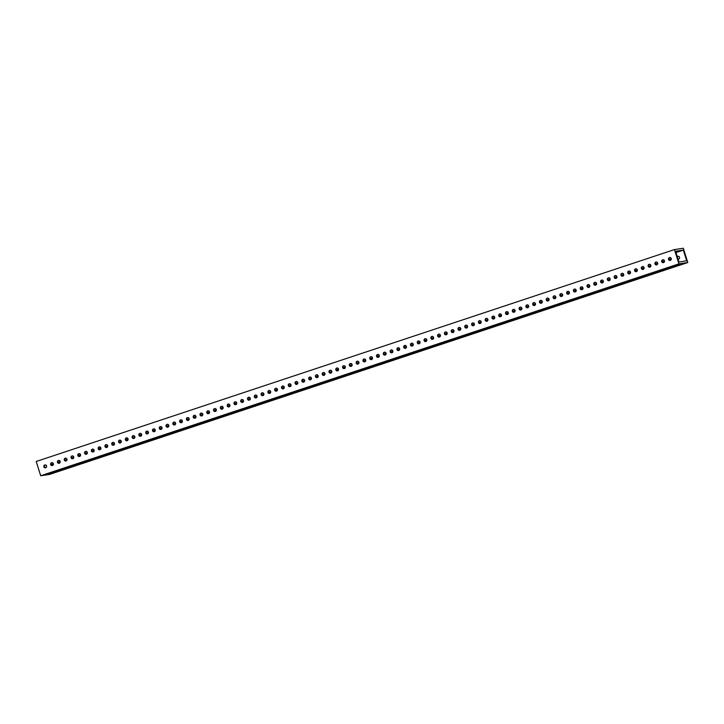 <?xml version="1.0" encoding="UTF-8"?>
<svg xmlns="http://www.w3.org/2000/svg" width="724" height="724" viewBox="0 0 724 724"><rect width="100%" height="100%" fill="white"/><g stroke="black" fill="none" stroke-linecap="round" stroke-linejoin="round"><path stroke-width="1.09" d="M83.287 462.41L102.156 456.192L92.011 459.052L83.287 462.41M110.446 453.396L129.315 447.179L119.17 450.038L110.446 453.396M137.605 444.382L156.475 438.156L146.329 441.016L137.605 444.382M164.764 435.359L183.634 429.142L173.488 432.002L164.764 435.359M191.923 426.346L210.793 420.128L200.648 422.988L191.923 426.346M219.082 417.332L237.952 411.105L227.807 413.965L219.082 417.332M246.241 408.309L265.111 402.091L254.966 404.951L246.241 408.309M273.401 399.295L292.261 393.078L282.125 395.938L273.401 399.295M300.56 390.281L319.42 384.055L309.284 386.915L300.56 390.281M327.719 381.258L346.579 375.041L336.443 377.901L327.719 381.258M354.878 372.245L373.738 366.027L363.602 368.878L354.878 372.245M382.037 363.231L400.897 357.004L390.761 359.864L382.037 363.231M409.196 354.208L428.056 347.991L417.92 350.85L409.196 354.208M436.355 345.194L455.215 338.977L445.079 341.828L436.355 345.194M463.514 336.18L482.374 329.954L472.238 332.814L463.514 336.18M490.673 327.158L509.533 320.94L499.397 323.8L490.673 327.158M517.832 318.144L536.692 311.926L526.556 314.777L517.832 318.144M544.991 309.13L563.851 302.904L553.715 305.763L544.991 309.13M572.15 300.107L591.01 293.89L580.874 296.75L572.15 300.107M599.309 291.093L618.169 284.876L608.033 287.727L599.309 291.093M626.468 282.079L645.328 275.853L635.192 278.713L626.468 282.079M653.627 273.057L672.487 266.839L662.351 269.699L653.627 273.057M241.146 409.603L238.413 410.481L241.146 409.603M245.581 408.933L242.848 409.82L245.581 408.933M243.364 409.268L240.63 410.146L243.364 409.268M213.987 418.617L211.254 419.504L213.987 418.617M297.682 391.232L294.949 392.118L297.682 391.232M268.305 400.58L265.572 401.467L268.305 400.58M272.74 399.919L270.007 400.797L272.74 399.919M270.523 400.254L267.789 401.132L270.523 400.254M322.623 382.553L319.89 383.43L322.623 382.553M352 373.204L349.267 374.082L352 373.204M354.217 372.869L351.484 373.747L354.217 372.869M349.783 373.53L347.049 374.417L349.783 373.53M327.058 381.883L324.325 382.77L327.058 381.883M324.841 382.218L322.108 383.096L324.841 382.218M295.464 391.566L292.731 392.453L295.464 391.566M299.899 390.897L297.166 391.784L299.899 390.897M189.045 427.305L186.312 428.183L189.045 427.305M159.669 436.653L156.945 437.531L159.669 436.653M164.104 435.984L161.371 436.871L164.104 435.984M161.886 436.319L159.153 437.196L161.886 436.319M191.263 426.97L188.53 427.848L191.263 426.97M186.828 427.631L184.095 428.518L186.828 427.631M216.205 418.282L213.471 419.169L216.205 418.282M218.422 417.947L215.689 418.834L218.422 417.947M82.626 463.034L79.893 463.921L82.626 463.034M78.192 463.704L75.468 464.582L78.192 463.704M107.568 454.355L104.844 455.233L107.568 454.355M109.786 454.02L107.052 454.898L109.786 454.02M132.51 445.667L129.786 446.554L132.51 445.667M136.945 444.998L134.212 445.884L136.945 444.998M134.727 445.332L131.994 446.219L134.727 445.332M105.351 454.681L102.627 455.568L105.351 454.681M623.59 283.03L620.857 283.917L623.59 283.03M594.214 292.378L591.481 293.265L594.214 292.378M598.648 291.718L595.915 292.596L598.648 291.718M596.431 292.053L593.698 292.93L596.431 292.053M625.808 282.695L623.074 283.582L625.808 282.695M621.373 283.365L618.64 284.251L621.373 283.365M650.749 274.016L648.016 274.894L650.749 274.016M652.967 273.681L650.233 274.568L652.967 273.681M517.171 318.768L514.438 319.646L517.171 318.768M512.737 319.429L510.004 320.316L512.737 319.429M542.113 310.08L539.38 310.967L542.113 310.08M544.33 309.745L541.597 310.632L544.33 309.745M567.055 301.401L564.322 302.279L567.055 301.401M571.489 300.732L568.756 301.618L571.489 300.732M569.272 301.066L566.539 301.944L569.272 301.066M539.896 310.415L537.163 311.302L539.896 310.415M435.694 345.819L432.961 346.696L435.694 345.819M433.477 346.153L430.744 347.031L433.477 346.153M404.101 355.502L401.368 356.38L404.101 355.502M408.535 354.832L405.802 355.719L408.535 354.832M379.159 364.181L376.426 365.068L379.159 364.181M381.376 363.846L378.643 364.733L381.376 363.846M376.942 364.516L374.208 365.403L376.942 364.516M406.318 355.167L403.585 356.045L406.318 355.167M458.419 337.465L455.686 338.352L458.419 337.465M462.853 336.796L460.12 337.683L462.853 336.796M460.636 337.131L457.903 338.017L460.636 337.131M431.26 346.479L428.527 347.366L431.26 346.479M514.954 319.103L512.221 319.981L514.954 319.103M485.578 328.452L482.845 329.329L485.578 328.452M490.012 327.782L487.279 328.669L490.012 327.782M487.795 328.117L485.062 328.995L487.795 328.117M675.691 265.328L672.958 266.215L675.691 265.328M680.126 264.667L677.393 265.545L680.126 264.667M677.908 265.002L675.175 265.88L677.908 265.002M648.532 274.351L645.799 275.229L648.532 274.351M80.409 463.369L77.685 464.247L80.409 463.369M56.128 471.433L74.997 465.206L64.852 468.066L56.128 471.433M51.033 472.718L48.309 473.605L51.033 472.718M55.467 472.048L52.734 472.935L55.467 472.048M53.25 472.383L50.526 473.27L53.25 472.383M51.585 462.708A1.466 1.403 81.5 0 1 53.395 463.776A1.466 1.403 81.5 0 1 52.246 465.559A1.466 1.403 81.5 0 1 51.585 462.708M60.146 461.405A1.466 1.403 -98.5 0 0 58.979 463.17M53.359 463.659A1.466 1.403 -98.5 0 0 52.182 465.423M44.797 464.962A1.466 1.403 81.5 0 1 46.598 466.03A1.466 1.403 81.5 0 1 45.458 467.813A1.466 1.403 81.5 0 1 44.797 464.962M66.934 459.152A1.466 1.403 -98.5 0 0 65.766 460.917M73.73 456.898A1.466 1.403 -98.5 0 0 72.554 458.663M80.518 454.636A1.466 1.403 -98.5 0 0 79.341 456.41M87.305 452.382A1.466 1.403 -98.5 0 0 86.138 454.147M94.093 450.129A1.466 1.403 -98.5 0 0 92.925 451.894M100.889 447.875A1.466 1.403 -98.5 0 0 99.713 449.64M107.677 445.622A1.466 1.403 -98.5 0 0 106.5 447.387M114.464 443.369A1.466 1.403 -98.5 0 0 113.297 445.133M121.252 441.115A1.466 1.403 -98.5 0 0 120.084 442.88M128.048 438.862A1.466 1.403 -98.5 0 0 126.872 440.626M134.836 436.608A1.466 1.403 -98.5 0 0 133.659 438.373M141.623 434.355A1.466 1.403 -98.5 0 0 140.456 436.12M148.411 432.101A1.466 1.403 -98.5 0 0 147.243 433.866M155.208 429.848A1.466 1.403 -98.5 0 0 154.031 431.613M161.995 427.585A1.466 1.403 -98.5 0 0 160.819 429.359M168.782 425.332A1.466 1.403 -98.5 0 0 167.615 427.097M175.57 423.078A1.466 1.403 -98.5 0 0 174.403 424.843M182.367 420.825A1.466 1.403 -98.5 0 0 181.19 422.59M189.154 418.572A1.466 1.403 -98.5 0 0 187.978 420.336M195.942 416.318A1.466 1.403 -98.5 0 0 194.774 418.083M202.729 414.065A1.466 1.403 -98.5 0 0 201.562 415.829M209.526 411.811A1.466 1.403 -98.5 0 0 208.349 413.576M216.313 409.558A1.466 1.403 -98.5 0 0 215.137 411.322M223.101 407.304A1.466 1.403 -98.5 0 0 221.933 409.069M229.888 405.051A1.466 1.403 -98.5 0 0 228.721 406.816M236.676 402.797A1.466 1.403 -98.5 0 0 235.508 404.562M243.472 400.535A1.466 1.403 -98.5 0 0 242.296 402.309M250.26 398.281A1.466 1.403 -98.5 0 0 249.092 400.046M257.047 396.028A1.466 1.403 -98.5 0 0 255.88 397.793M263.835 393.775A1.466 1.403 -98.5 0 0 263.817 393.784A1.466 1.403 -98.5 0 0 262.667 395.539M270.631 391.521A1.466 1.403 -98.5 0 0 269.455 393.286M277.419 389.268A1.466 1.403 -98.5 0 0 276.251 391.032M284.206 387.014A1.466 1.403 -98.5 0 0 283.039 388.779M290.994 384.761A1.466 1.403 -98.5 0 0 289.826 386.526M297.79 382.507A1.466 1.403 -98.5 0 0 296.614 384.272M304.578 380.254A1.466 1.403 -98.5 0 0 303.41 382.019M311.365 378A1.466 1.403 -98.5 0 0 310.198 379.765M318.153 375.747A1.466 1.403 -98.5 0 0 316.985 377.512M324.949 373.484A1.466 1.403 -98.5 0 0 323.773 375.249M331.737 371.231A1.466 1.403 -98.5 0 0 330.569 372.996M338.524 368.978A1.466 1.403 -98.5 0 0 337.357 370.742M345.312 366.724A1.466 1.403 -98.5 0 0 345.294 366.733A1.466 1.403 -98.5 0 0 344.144 368.489M352.108 364.471A1.466 1.403 -98.5 0 0 350.932 366.235M358.896 362.217A1.466 1.403 -98.5 0 0 357.728 363.982M365.683 359.964A1.466 1.403 -98.5 0 0 364.516 361.728M372.471 357.71A1.466 1.403 -98.5 0 0 371.303 359.475M379.267 355.457A1.466 1.403 -98.5 0 0 378.091 357.222M386.055 353.203A1.466 1.403 -98.5 0 0 384.878 354.968M392.842 350.95A1.466 1.403 -98.5 0 0 391.675 352.715M399.63 348.697A1.466 1.403 -98.5 0 0 398.462 350.461M406.426 346.434A1.466 1.403 -98.5 0 0 405.25 348.199M413.214 344.181A1.466 1.403 -98.5 0 0 412.037 345.945M420.001 341.927A1.466 1.403 -98.5 0 0 418.834 343.692M426.789 339.674A1.466 1.403 -98.5 0 0 426.771 339.683A1.466 1.403 -98.5 0 0 425.622 341.438M433.586 337.42A1.466 1.403 -98.5 0 0 432.409 339.185M440.373 335.167A1.466 1.403 -98.5 0 0 439.197 336.932M447.161 332.913A1.466 1.403 -98.5 0 0 445.993 334.678M453.948 330.66A1.466 1.403 -98.5 0 0 452.781 332.425M460.745 328.406A1.466 1.403 -98.5 0 0 459.568 330.171M467.532 326.153A1.466 1.403 -98.5 0 0 466.356 327.918M474.32 323.899A1.466 1.403 -98.5 0 0 473.152 325.664M481.107 321.646A1.466 1.403 -98.5 0 0 479.94 323.411M487.904 319.384A1.466 1.403 -98.5 0 0 486.727 321.148M494.691 317.13A1.466 1.403 -98.5 0 0 493.515 318.895M501.479 314.877A1.466 1.403 -98.5 0 0 500.311 316.641M508.266 312.623A1.466 1.403 -98.5 0 0 508.248 312.632A1.466 1.403 -98.5 0 0 507.099 314.388M515.063 310.37A1.466 1.403 -98.5 0 0 513.886 312.135M521.85 308.116A1.466 1.403 -98.5 0 0 520.674 309.881M528.638 305.863A1.466 1.403 -98.5 0 0 527.47 307.628M535.425 303.609A1.466 1.403 -98.5 0 0 534.258 305.374M542.222 301.356A1.466 1.403 -98.5 0 0 541.045 303.121M549.009 299.103A1.466 1.403 -98.5 0 0 547.833 300.867M555.797 296.849A1.466 1.403 -98.5 0 0 554.629 298.614M562.584 294.596A1.466 1.403 -98.5 0 0 561.417 296.36M569.381 292.333A1.466 1.403 -98.5 0 0 568.204 294.098M576.168 290.08A1.466 1.403 -98.5 0 0 574.992 291.844M582.956 287.826A1.466 1.403 -98.5 0 0 581.788 289.591M589.743 285.573A1.466 1.403 -98.5 0 0 589.725 285.582A1.466 1.403 -98.5 0 0 588.576 287.338M596.54 283.319A1.466 1.403 -98.5 0 0 595.363 285.084M603.327 281.066A1.466 1.403 -98.5 0 0 602.151 282.831M610.115 278.812A1.466 1.403 -98.5 0 0 608.947 280.577M616.902 276.559A1.466 1.403 -98.5 0 0 615.735 278.324M623.699 274.306A1.466 1.403 -98.5 0 0 622.522 276.07M630.486 272.052A1.466 1.403 -98.5 0 0 629.31 273.817M637.274 269.799A1.466 1.403 -98.5 0 0 636.106 271.563M644.061 267.536A1.466 1.403 -98.5 0 0 642.894 269.31M650.849 265.283A1.466 1.403 -98.5 0 0 649.681 267.047M657.645 263.029A1.466 1.403 -98.5 0 0 656.469 264.794M664.433 260.776A1.466 1.403 -98.5 0 0 663.265 262.541M671.22 258.522A1.466 1.403 -98.5 0 0 671.202 258.531A1.466 1.403 -98.5 0 0 670.053 260.287M678.035 259.174A1.466 1.403 -98.5 0 0 679.574 257.4A1.466 1.403 -98.5 0 0 677.239 256.649M58.382 460.455A1.466 1.403 81.5 0 1 60.183 461.523A1.466 1.403 81.5 0 1 59.033 463.306A1.466 1.403 81.5 0 1 58.382 460.455M65.169 458.202A1.466 1.403 81.5 0 1 66.97 459.269A1.466 1.403 81.5 0 1 65.83 461.043A1.466 1.403 81.5 0 1 65.169 458.202M71.957 455.948A1.466 1.403 81.5 0 1 73.758 457.016A1.466 1.403 81.5 0 1 72.617 458.79A1.466 1.403 81.5 0 1 71.957 455.948M78.744 453.686A1.466 1.403 81.5 0 1 80.554 454.762A1.466 1.403 81.5 0 1 79.405 456.536A1.466 1.403 81.5 0 1 78.744 453.686M85.541 451.432A1.466 1.403 81.5 0 1 87.342 452.509A1.466 1.403 81.5 0 1 86.192 454.283A1.466 1.403 81.5 0 1 85.541 451.432M92.328 449.179A1.466 1.403 81.5 0 1 94.129 450.256A1.466 1.403 81.5 0 1 92.989 452.029A1.466 1.403 81.5 0 1 92.328 449.179M99.116 446.925A1.466 1.403 81.5 0 1 100.917 448.002A1.466 1.403 81.5 0 1 99.776 449.776A1.466 1.403 81.5 0 1 99.116 446.925M105.903 444.672A1.466 1.403 81.5 0 1 107.713 445.749A1.466 1.403 81.5 0 1 106.564 447.523A1.466 1.403 81.5 0 1 105.903 444.672M112.7 442.418A1.466 1.403 81.5 0 1 114.501 443.495A1.466 1.403 81.5 0 1 113.351 445.269A1.466 1.403 81.5 0 1 112.7 442.418M119.487 440.165A1.466 1.403 81.5 0 1 121.288 441.233A1.466 1.403 81.5 0 1 120.148 443.016A1.466 1.403 81.5 0 1 119.487 440.165M126.275 437.911A1.466 1.403 81.5 0 1 128.076 438.979A1.466 1.403 81.5 0 1 126.935 440.762A1.466 1.403 81.5 0 1 126.275 437.911M133.062 435.658A1.466 1.403 81.5 0 1 134.872 436.726A1.466 1.403 81.5 0 1 133.723 438.509A1.466 1.403 81.5 0 1 133.062 435.658M139.85 433.404A1.466 1.403 81.5 0 1 141.66 434.472A1.466 1.403 81.5 0 1 140.51 436.255A1.466 1.403 81.5 0 1 139.85 433.404M146.646 431.151A1.466 1.403 81.5 0 1 148.447 432.219A1.466 1.403 81.5 0 1 147.307 433.993A1.466 1.403 81.5 0 1 146.646 431.151M153.434 428.898A1.466 1.403 81.5 0 1 155.235 429.966A1.466 1.403 81.5 0 1 154.094 431.739A1.466 1.403 81.5 0 1 153.434 428.898M160.221 426.635A1.466 1.403 81.5 0 1 162.022 427.712A1.466 1.403 81.5 0 1 160.882 429.486A1.466 1.403 81.5 0 1 160.221 426.635M167.009 424.382A1.466 1.403 81.5 0 1 168.819 425.459A1.466 1.403 81.5 0 1 167.669 427.232A1.466 1.403 81.5 0 1 167.009 424.382M173.805 422.128A1.466 1.403 81.5 0 1 175.606 423.205A1.466 1.403 81.5 0 1 174.457 424.979A1.466 1.403 81.5 0 1 173.805 422.128M180.593 419.875A1.466 1.403 81.5 0 1 182.394 420.952A1.466 1.403 81.5 0 1 181.253 422.726A1.466 1.403 81.5 0 1 180.593 419.875M187.38 417.621A1.466 1.403 81.5 0 1 189.181 418.698A1.466 1.403 81.5 0 1 188.041 420.472A1.466 1.403 81.5 0 1 187.38 417.621M194.168 415.368A1.466 1.403 81.5 0 1 195.978 416.445A1.466 1.403 81.5 0 1 194.828 418.219A1.466 1.403 81.5 0 1 194.168 415.368M200.964 413.114A1.466 1.403 81.5 0 1 202.765 414.182A1.466 1.403 81.5 0 1 201.616 415.965A1.466 1.403 81.5 0 1 200.964 413.114M207.752 410.861A1.466 1.403 81.5 0 1 209.553 411.929A1.466 1.403 81.5 0 1 208.412 413.712A1.466 1.403 81.5 0 1 207.752 410.861M214.539 408.608A1.466 1.403 81.5 0 1 216.34 409.675A1.466 1.403 81.5 0 1 215.2 411.458A1.466 1.403 81.5 0 1 214.539 408.608M221.327 406.354A1.466 1.403 81.5 0 1 223.137 407.422A1.466 1.403 81.5 0 1 221.987 409.205A1.466 1.403 81.5 0 1 221.327 406.354M228.123 404.101A1.466 1.403 81.5 0 1 229.924 405.168A1.466 1.403 81.5 0 1 228.775 406.942A1.466 1.403 81.5 0 1 228.123 404.101M234.911 401.847A1.466 1.403 81.5 0 1 236.712 402.915A1.466 1.403 81.5 0 1 235.572 404.689A1.466 1.403 81.5 0 1 234.911 401.847M241.698 399.585A1.466 1.403 81.5 0 1 243.499 400.662A1.466 1.403 81.5 0 1 242.359 402.435A1.466 1.403 81.5 0 1 241.698 399.585M248.486 397.331A1.466 1.403 81.5 0 1 250.296 398.408A1.466 1.403 81.5 0 1 249.147 400.182A1.466 1.403 81.5 0 1 248.486 397.331M255.282 395.078A1.466 1.403 81.5 0 1 257.083 396.155A1.466 1.403 81.5 0 1 255.934 397.928A1.466 1.403 81.5 0 1 255.282 395.078M262.07 392.824A1.466 1.403 81.5 0 1 263.871 393.901A1.466 1.403 81.5 0 1 262.731 395.675A1.466 1.403 81.5 0 1 262.07 392.824M268.857 390.571A1.466 1.403 81.5 0 1 270.658 391.648A1.466 1.403 81.5 0 1 269.518 393.422A1.466 1.403 81.5 0 1 268.857 390.571M275.645 388.317A1.466 1.403 81.5 0 1 277.455 389.394A1.466 1.403 81.5 0 1 276.306 391.168A1.466 1.403 81.5 0 1 275.645 388.317M282.441 386.064A1.466 1.403 81.5 0 1 284.242 387.132A1.466 1.403 81.5 0 1 283.093 388.915A1.466 1.403 81.5 0 1 282.441 386.064M289.229 383.811A1.466 1.403 81.5 0 1 291.03 384.878A1.466 1.403 81.5 0 1 289.89 386.661A1.466 1.403 81.5 0 1 289.229 383.811M296.016 381.557A1.466 1.403 81.5 0 1 297.817 382.625A1.466 1.403 81.5 0 1 296.677 384.408A1.466 1.403 81.5 0 1 296.016 381.557M302.804 379.304A1.466 1.403 81.5 0 1 304.614 380.372A1.466 1.403 81.5 0 1 303.465 382.154A1.466 1.403 81.5 0 1 302.804 379.304M309.601 377.05A1.466 1.403 81.5 0 1 311.401 378.118A1.466 1.403 81.5 0 1 310.252 379.892A1.466 1.403 81.5 0 1 309.601 377.05M316.388 374.797A1.466 1.403 81.5 0 1 318.189 375.865A1.466 1.403 81.5 0 1 317.049 377.638A1.466 1.403 81.5 0 1 316.388 374.797M323.176 372.534A1.466 1.403 81.5 0 1 324.976 373.611A1.466 1.403 81.5 0 1 323.836 375.385A1.466 1.403 81.5 0 1 323.176 372.534M329.963 370.281A1.466 1.403 81.5 0 1 331.773 371.358A1.466 1.403 81.5 0 1 330.624 373.132A1.466 1.403 81.5 0 1 329.963 370.281M336.76 368.027A1.466 1.403 81.5 0 1 338.561 369.104A1.466 1.403 81.5 0 1 337.411 370.878A1.466 1.403 81.5 0 1 336.76 368.027M343.547 365.774A1.466 1.403 81.5 0 1 345.348 366.851A1.466 1.403 81.5 0 1 344.208 368.625A1.466 1.403 81.5 0 1 343.547 365.774M350.335 363.52A1.466 1.403 81.5 0 1 352.136 364.597A1.466 1.403 81.5 0 1 350.995 366.371A1.466 1.403 81.5 0 1 350.335 363.52M357.122 361.267A1.466 1.403 81.5 0 1 358.932 362.335A1.466 1.403 81.5 0 1 357.783 364.118A1.466 1.403 81.5 0 1 357.122 361.267M363.919 359.014A1.466 1.403 81.5 0 1 365.72 360.081A1.466 1.403 81.5 0 1 364.57 361.864A1.466 1.403 81.5 0 1 363.919 359.014M370.706 356.76A1.466 1.403 81.5 0 1 372.507 357.828A1.466 1.403 81.5 0 1 371.367 359.611A1.466 1.403 81.5 0 1 370.706 356.76M377.494 354.507A1.466 1.403 81.5 0 1 379.295 355.575A1.466 1.403 81.5 0 1 378.154 357.357A1.466 1.403 81.5 0 1 377.494 354.507M384.281 352.253A1.466 1.403 81.5 0 1 386.091 353.321A1.466 1.403 81.5 0 1 384.942 355.104A1.466 1.403 81.5 0 1 384.281 352.253M391.078 350A1.466 1.403 81.5 0 1 392.879 351.068A1.466 1.403 81.5 0 1 391.729 352.841A1.466 1.403 81.5 0 1 391.078 350M397.865 347.746A1.466 1.403 81.5 0 1 399.666 348.814A1.466 1.403 81.5 0 1 398.526 350.588A1.466 1.403 81.5 0 1 397.865 347.746M404.653 345.484A1.466 1.403 81.5 0 1 406.454 346.561A1.466 1.403 81.5 0 1 405.313 348.334A1.466 1.403 81.5 0 1 404.653 345.484M411.44 343.23A1.466 1.403 81.5 0 1 413.25 344.307A1.466 1.403 81.5 0 1 412.101 346.081A1.466 1.403 81.5 0 1 411.44 343.23M418.237 340.977A1.466 1.403 81.5 0 1 420.038 342.054A1.466 1.403 81.5 0 1 418.888 343.828A1.466 1.403 81.5 0 1 418.237 340.977M425.024 338.723A1.466 1.403 81.5 0 1 426.825 339.8A1.466 1.403 81.5 0 1 425.685 341.574A1.466 1.403 81.5 0 1 425.024 338.723M431.812 336.47A1.466 1.403 81.5 0 1 433.613 337.547A1.466 1.403 81.5 0 1 432.472 339.321A1.466 1.403 81.5 0 1 431.812 336.47M438.599 334.216A1.466 1.403 81.5 0 1 440.409 335.284A1.466 1.403 81.5 0 1 439.26 337.067A1.466 1.403 81.5 0 1 438.599 334.216M445.396 331.963A1.466 1.403 81.5 0 1 447.197 333.031A1.466 1.403 81.5 0 1 446.047 334.814A1.466 1.403 81.5 0 1 445.396 331.963M452.183 329.71A1.466 1.403 81.5 0 1 453.984 330.778A1.466 1.403 81.5 0 1 452.844 332.56A1.466 1.403 81.5 0 1 452.183 329.71M458.971 327.456A1.466 1.403 81.5 0 1 460.772 328.524A1.466 1.403 81.5 0 1 459.631 330.307A1.466 1.403 81.5 0 1 458.971 327.456M465.758 325.203A1.466 1.403 81.5 0 1 467.568 326.271A1.466 1.403 81.5 0 1 466.419 328.053A1.466 1.403 81.5 0 1 465.758 325.203M472.555 322.949A1.466 1.403 81.5 0 1 474.356 324.017A1.466 1.403 81.5 0 1 473.206 325.791A1.466 1.403 81.5 0 1 472.555 322.949M479.342 320.696A1.466 1.403 81.5 0 1 481.143 321.764A1.466 1.403 81.5 0 1 480.003 323.538A1.466 1.403 81.5 0 1 479.342 320.696M486.13 318.433A1.466 1.403 81.5 0 1 487.931 319.51A1.466 1.403 81.5 0 1 486.79 321.284A1.466 1.403 81.5 0 1 486.13 318.433M492.917 316.18A1.466 1.403 81.5 0 1 494.727 317.257A1.466 1.403 81.5 0 1 493.578 319.031A1.466 1.403 81.5 0 1 492.917 316.18M499.714 313.926A1.466 1.403 81.5 0 1 501.515 315.003A1.466 1.403 81.5 0 1 500.365 316.777A1.466 1.403 81.5 0 1 499.714 313.926M506.501 311.673A1.466 1.403 81.5 0 1 508.302 312.75A1.466 1.403 81.5 0 1 507.162 314.524A1.466 1.403 81.5 0 1 506.501 311.673M513.289 309.419A1.466 1.403 81.5 0 1 515.09 310.496A1.466 1.403 81.5 0 1 513.949 312.27A1.466 1.403 81.5 0 1 513.289 309.419M520.076 307.166A1.466 1.403 81.5 0 1 521.886 308.234A1.466 1.403 81.5 0 1 520.737 310.017A1.466 1.403 81.5 0 1 520.076 307.166M526.873 304.913A1.466 1.403 81.5 0 1 528.674 305.981A1.466 1.403 81.5 0 1 527.524 307.763A1.466 1.403 81.5 0 1 526.873 304.913M533.66 302.659A1.466 1.403 81.5 0 1 535.461 303.727A1.466 1.403 81.5 0 1 534.321 305.51A1.466 1.403 81.5 0 1 533.66 302.659M540.448 300.406A1.466 1.403 81.5 0 1 542.249 301.474A1.466 1.403 81.5 0 1 541.109 303.256A1.466 1.403 81.5 0 1 540.448 300.406M547.235 298.152A1.466 1.403 81.5 0 1 549.045 299.22A1.466 1.403 81.5 0 1 547.896 301.003A1.466 1.403 81.5 0 1 547.235 298.152M554.023 295.899A1.466 1.403 81.5 0 1 555.833 296.967A1.466 1.403 81.5 0 1 554.684 298.741A1.466 1.403 81.5 0 1 554.023 295.899M560.819 293.636A1.466 1.403 81.5 0 1 562.62 294.713A1.466 1.403 81.5 0 1 561.48 296.487A1.466 1.403 81.5 0 1 560.819 293.636M567.607 291.383A1.466 1.403 81.5 0 1 569.408 292.46A1.466 1.403 81.5 0 1 568.268 294.234A1.466 1.403 81.5 0 1 567.607 291.383M574.394 289.129A1.466 1.403 81.5 0 1 576.195 290.206A1.466 1.403 81.5 0 1 575.055 291.98A1.466 1.403 81.5 0 1 574.394 289.129M581.182 286.876A1.466 1.403 81.5 0 1 582.992 287.953A1.466 1.403 81.5 0 1 581.843 289.727A1.466 1.403 81.5 0 1 581.182 286.876M587.979 284.623A1.466 1.403 81.5 0 1 589.779 285.699A1.466 1.403 81.5 0 1 588.63 287.473A1.466 1.403 81.5 0 1 587.979 284.623M594.766 282.369A1.466 1.403 81.5 0 1 596.567 283.446A1.466 1.403 81.5 0 1 595.427 285.22A1.466 1.403 81.5 0 1 594.766 282.369M601.554 280.116A1.466 1.403 81.5 0 1 603.354 281.183A1.466 1.403 81.5 0 1 602.214 282.966A1.466 1.403 81.5 0 1 601.554 280.116M608.341 277.862A1.466 1.403 81.5 0 1 610.151 278.93A1.466 1.403 81.5 0 1 609.002 280.713A1.466 1.403 81.5 0 1 608.341 277.862M615.138 275.609A1.466 1.403 81.5 0 1 616.939 276.677A1.466 1.403 81.5 0 1 615.789 278.459A1.466 1.403 81.5 0 1 615.138 275.609M621.925 273.355A1.466 1.403 81.5 0 1 623.726 274.423A1.466 1.403 81.5 0 1 622.586 276.206A1.466 1.403 81.5 0 1 621.925 273.355M628.713 271.102A1.466 1.403 81.5 0 1 630.514 272.17A1.466 1.403 81.5 0 1 629.373 273.953A1.466 1.403 81.5 0 1 628.713 271.102M635.5 268.848A1.466 1.403 81.5 0 1 637.31 269.916A1.466 1.403 81.5 0 1 636.161 271.69A1.466 1.403 81.5 0 1 635.5 268.848M642.297 266.586A1.466 1.403 81.5 0 1 644.098 267.663A1.466 1.403 81.5 0 1 642.948 269.437A1.466 1.403 81.5 0 1 642.297 266.586M649.084 264.332A1.466 1.403 81.5 0 1 650.885 265.409A1.466 1.403 81.5 0 1 649.745 267.183A1.466 1.403 81.5 0 1 649.084 264.332M655.872 262.079A1.466 1.403 81.5 0 1 657.673 263.156A1.466 1.403 81.5 0 1 656.532 264.93A1.466 1.403 81.5 0 1 655.872 262.079M662.659 259.826A1.466 1.403 81.5 0 1 664.469 260.902A1.466 1.403 81.5 0 1 663.32 262.676A1.466 1.403 81.5 0 1 662.659 259.826M669.456 257.572A1.466 1.403 81.5 0 1 671.257 258.649A1.466 1.403 81.5 0 1 670.107 260.423A1.466 1.403 81.5 0 1 669.456 257.572M670.388 260.35A1.466 1.403 81.5 0 1 669.953 257.509M663.591 262.604A1.466 1.403 81.5 0 1 663.166 259.762M656.804 264.857A1.466 1.403 81.5 0 1 656.378 262.016M650.016 267.111A1.466 1.403 81.5 0 1 649.591 264.269M643.229 269.373A1.466 1.403 81.5 0 1 642.794 266.522M636.432 271.627A1.466 1.403 81.5 0 1 636.007 268.776M629.645 273.88A1.466 1.403 81.5 0 1 629.219 271.029M622.857 276.134A1.466 1.403 81.5 0 1 622.432 273.283M616.07 278.387A1.466 1.403 81.5 0 1 615.635 275.545M609.273 280.641A1.466 1.403 81.5 0 1 608.848 277.799M602.486 282.894A1.466 1.403 81.5 0 1 602.06 280.052M595.698 285.147A1.466 1.403 81.5 0 1 595.273 282.306M588.911 287.401A1.466 1.403 81.5 0 1 588.476 284.559M582.114 289.654A1.466 1.403 81.5 0 1 581.689 286.813M575.327 291.908A1.466 1.403 81.5 0 1 574.901 289.066M568.539 294.161A1.466 1.403 81.5 0 1 568.114 291.32M561.752 296.424A1.466 1.403 81.5 0 1 561.317 293.573M554.955 298.677A1.466 1.403 81.5 0 1 554.53 295.826M548.168 300.931A1.466 1.403 81.5 0 1 547.742 298.08M541.38 303.184A1.466 1.403 81.5 0 1 540.955 300.342M534.593 305.438A1.466 1.403 81.5 0 1 534.167 302.596M527.796 307.691A1.466 1.403 81.5 0 1 527.371 304.849M521.009 309.944A1.466 1.403 81.5 0 1 520.583 307.103M514.221 312.198A1.466 1.403 81.5 0 1 513.796 309.356M507.434 314.451A1.466 1.403 81.5 0 1 507.008 311.61M500.637 316.705A1.466 1.403 81.5 0 1 500.212 313.863M493.849 318.958A1.466 1.403 81.5 0 1 493.424 316.117M487.062 321.212A1.466 1.403 81.5 0 1 486.637 318.37M480.274 323.474A1.466 1.403 81.5 0 1 479.849 320.623M473.478 325.728A1.466 1.403 81.5 0 1 473.053 322.877M466.69 327.981A1.466 1.403 81.5 0 1 466.265 325.13M459.903 330.234A1.466 1.403 81.5 0 1 459.478 327.393M453.115 332.488A1.466 1.403 81.5 0 1 452.69 329.646M446.319 334.741A1.466 1.403 81.5 0 1 445.894 331.9M439.531 336.995A1.466 1.403 81.5 0 1 439.106 334.153M432.744 339.248A1.466 1.403 81.5 0 1 432.319 336.407M425.956 341.502A1.466 1.403 81.5 0 1 425.531 338.66M419.16 343.755A1.466 1.403 81.5 0 1 418.734 340.913M412.372 346.009A1.466 1.403 81.5 0 1 411.947 343.167M405.585 348.262A1.466 1.403 81.5 0 1 405.159 345.42M398.797 350.525A1.466 1.403 81.5 0 1 398.372 347.674M392.001 352.778A1.466 1.403 81.5 0 1 391.575 349.927M385.213 355.031A1.466 1.403 81.5 0 1 384.788 352.181M378.426 357.285A1.466 1.403 81.5 0 1 378 354.443M371.638 359.538A1.466 1.403 81.5 0 1 371.213 356.697M364.851 361.792A1.466 1.403 81.5 0 1 364.416 358.95M358.054 364.045A1.466 1.403 81.5 0 1 357.629 361.204M351.267 366.299A1.466 1.403 81.5 0 1 350.841 363.457M344.479 368.552A1.466 1.403 81.5 0 1 344.054 365.711M337.692 370.806A1.466 1.403 81.5 0 1 337.257 367.964M330.895 373.059A1.466 1.403 81.5 0 1 330.47 370.217M324.108 375.313A1.466 1.403 81.5 0 1 323.682 372.471M317.32 377.575A1.466 1.403 81.5 0 1 316.895 374.724M310.533 379.829A1.466 1.403 81.5 0 1 310.098 376.978M303.736 382.082A1.466 1.403 81.5 0 1 303.311 379.231M296.949 384.335A1.466 1.403 81.5 0 1 296.523 381.494M290.161 386.589A1.466 1.403 81.5 0 1 289.736 383.747M283.374 388.842A1.466 1.403 81.5 0 1 282.939 386.001M276.577 391.096A1.466 1.403 81.5 0 1 276.152 388.254M269.79 393.349A1.466 1.403 81.5 0 1 269.364 390.507M263.002 395.603A1.466 1.403 81.5 0 1 262.577 392.761M256.215 397.856A1.466 1.403 81.5 0 1 255.78 395.014M249.418 400.11A1.466 1.403 81.5 0 1 248.993 397.268M242.631 402.363A1.466 1.403 81.5 0 1 242.205 399.521M235.843 404.626A1.466 1.403 81.5 0 1 235.418 401.775M229.055 406.879A1.466 1.403 81.5 0 1 228.621 404.028M222.259 409.132A1.466 1.403 81.5 0 1 221.834 406.282M215.471 411.386A1.466 1.403 81.5 0 1 215.046 408.544M208.684 413.639A1.466 1.403 81.5 0 1 208.259 410.798M201.896 415.893A1.466 1.403 81.5 0 1 201.462 413.051M195.1 418.146A1.466 1.403 81.5 0 1 194.675 415.305M188.312 420.4A1.466 1.403 81.5 0 1 187.887 417.558M181.525 422.653A1.466 1.403 81.5 0 1 181.1 419.811M174.737 424.907A1.466 1.403 81.5 0 1 174.303 422.065M167.941 427.16A1.466 1.403 81.5 0 1 167.516 424.318M161.153 429.413A1.466 1.403 81.5 0 1 160.728 426.572M154.366 431.676A1.466 1.403 81.5 0 1 153.94 428.825M147.578 433.929A1.466 1.403 81.5 0 1 147.144 431.079M140.782 436.183A1.466 1.403 81.5 0 1 140.356 433.332M133.994 438.436A1.466 1.403 81.5 0 1 133.569 435.595M127.207 440.69A1.466 1.403 81.5 0 1 126.781 437.848M120.419 442.943A1.466 1.403 81.5 0 1 119.994 440.102M113.623 445.197A1.466 1.403 81.5 0 1 113.197 442.355M106.835 447.45A1.466 1.403 81.5 0 1 106.41 444.608M100.048 449.704A1.466 1.403 81.5 0 1 99.622 446.862M93.26 451.957A1.466 1.403 81.5 0 1 92.835 449.115M86.464 454.21A1.466 1.403 81.5 0 1 86.038 451.369M79.676 456.464A1.466 1.403 81.5 0 1 79.251 453.622M72.889 458.726A1.466 1.403 81.5 0 1 72.463 455.876M66.101 460.98A1.466 1.403 81.5 0 1 65.676 458.129M59.305 463.233A1.466 1.403 81.5 0 1 58.879 460.383M678.696 259.102A1.466 1.403 81.5 0 1 677.917 258.803M677.42 257.201A1.466 1.403 81.5 0 1 678.27 256.26M670.614 260.242A1.466 1.403 81.5 0 1 671.248 258.631M663.827 262.495A1.466 1.403 81.5 0 1 664.46 260.884M657.03 264.749A1.466 1.403 81.5 0 1 657.673 263.138M650.243 267.002A1.466 1.403 81.5 0 1 650.885 265.391M643.455 269.256A1.466 1.403 81.5 0 1 644.089 267.645M636.668 271.509A1.466 1.403 81.5 0 1 637.301 269.898M629.871 273.762A1.466 1.403 81.5 0 1 630.514 272.152M623.083 276.016A1.466 1.403 81.5 0 1 623.726 274.405M616.296 278.269A1.466 1.403 81.5 0 1 616.929 276.659M609.508 280.532A1.466 1.403 81.5 0 1 610.142 278.912M602.712 282.785A1.466 1.403 81.5 0 1 603.354 281.165M595.924 285.039A1.466 1.403 81.5 0 1 596.567 283.419M589.137 287.292A1.466 1.403 81.5 0 1 589.77 285.681M582.349 289.546A1.466 1.403 81.5 0 1 582.983 287.935M575.553 291.799A1.466 1.403 81.5 0 1 576.195 290.188M568.765 294.053A1.466 1.403 81.5 0 1 569.408 292.442M561.978 296.306A1.466 1.403 81.5 0 1 562.62 294.695M555.19 298.56A1.466 1.403 81.5 0 1 555.824 296.949M548.403 300.813A1.466 1.403 81.5 0 1 549.036 299.202M541.606 303.066A1.466 1.403 81.5 0 1 542.249 301.456M534.819 305.32A1.466 1.403 81.5 0 1 535.461 303.709M528.031 307.582A1.466 1.403 81.5 0 1 528.665 305.962M521.244 309.836A1.466 1.403 81.5 0 1 521.877 308.216M514.447 312.089A1.466 1.403 81.5 0 1 515.09 310.469M507.66 314.343A1.466 1.403 81.5 0 1 508.302 312.732M500.872 316.596A1.466 1.403 81.5 0 1 501.506 314.985M494.085 318.85A1.466 1.403 81.5 0 1 494.718 317.239M487.288 321.103A1.466 1.403 81.5 0 1 487.931 319.492M480.501 323.357A1.466 1.403 81.5 0 1 481.143 321.746M473.713 325.61A1.466 1.403 81.5 0 1 474.347 323.999M466.926 327.863A1.466 1.403 81.5 0 1 467.559 326.252M460.129 330.117A1.466 1.403 81.5 0 1 460.772 328.506M453.342 332.37A1.466 1.403 81.5 0 1 453.984 330.759M446.554 334.633A1.466 1.403 81.5 0 1 447.188 333.013M439.767 336.886A1.466 1.403 81.5 0 1 440.4 335.266M432.97 339.14A1.466 1.403 81.5 0 1 433.613 337.529M426.183 341.393A1.466 1.403 81.5 0 1 426.825 339.782M419.395 343.647A1.466 1.403 81.5 0 1 420.029 342.036M412.608 345.9A1.466 1.403 81.5 0 1 413.241 344.289M405.811 348.154A1.466 1.403 81.5 0 1 406.454 346.543M399.024 350.407A1.466 1.403 81.5 0 1 399.666 348.796M392.236 352.66A1.466 1.403 81.5 0 1 392.87 351.049M385.449 354.914A1.466 1.403 81.5 0 1 386.082 353.303M378.652 357.167A1.466 1.403 81.5 0 1 379.295 355.556M371.864 359.421A1.466 1.403 81.5 0 1 372.507 357.81M365.077 361.683A1.466 1.403 81.5 0 1 365.711 360.063M358.289 363.937A1.466 1.403 81.5 0 1 358.923 362.317M351.493 366.19A1.466 1.403 81.5 0 1 352.136 364.579M344.705 368.444A1.466 1.403 81.5 0 1 345.348 366.833M337.918 370.697A1.466 1.403 81.5 0 1 338.551 369.086M331.13 372.951A1.466 1.403 81.5 0 1 331.764 371.34M324.334 375.204A1.466 1.403 81.5 0 1 324.976 373.593M317.546 377.457A1.466 1.403 81.5 0 1 318.189 375.847M310.759 379.711A1.466 1.403 81.5 0 1 311.392 378.1M303.971 381.964A1.466 1.403 81.5 0 1 304.605 380.353M297.175 384.218A1.466 1.403 81.5 0 1 297.817 382.607M290.387 386.471A1.466 1.403 81.5 0 1 291.03 384.86M283.6 388.734A1.466 1.403 81.5 0 1 284.233 387.114M276.812 390.987A1.466 1.403 81.5 0 1 277.446 389.367M270.016 393.241A1.466 1.403 81.5 0 1 270.658 391.63M263.228 395.494A1.466 1.403 81.5 0 1 263.871 393.883M256.441 397.748A1.466 1.403 81.5 0 1 257.074 396.137M249.653 400.001A1.466 1.403 81.5 0 1 250.287 398.39M242.857 402.254A1.466 1.403 81.5 0 1 243.499 400.644M236.069 404.508A1.466 1.403 81.5 0 1 236.712 402.897M229.282 406.761A1.466 1.403 81.5 0 1 229.915 405.15M222.494 409.015A1.466 1.403 81.5 0 1 223.128 407.404M215.698 411.268A1.466 1.403 81.5 0 1 216.34 409.657M208.91 413.531A1.466 1.403 81.5 0 1 209.553 411.911M202.123 415.784A1.466 1.403 81.5 0 1 202.756 414.164M195.335 418.038A1.466 1.403 81.5 0 1 195.969 416.418M188.539 420.291A1.466 1.403 81.5 0 1 189.181 418.68M181.751 422.544A1.466 1.403 81.5 0 1 182.394 420.934M174.964 424.798A1.466 1.403 81.5 0 1 175.597 423.187M168.176 427.051A1.466 1.403 81.5 0 1 168.81 425.441M161.38 429.305A1.466 1.403 81.5 0 1 162.022 427.694M154.592 431.558A1.466 1.403 81.5 0 1 155.235 429.947M147.805 433.812A1.466 1.403 81.5 0 1 148.447 432.201M141.017 436.065A1.466 1.403 81.5 0 1 141.651 434.454M134.23 438.319A1.466 1.403 81.5 0 1 134.863 436.708M127.433 440.581A1.466 1.403 81.5 0 1 128.076 438.961M120.646 442.835A1.466 1.403 81.5 0 1 121.288 441.215M113.858 445.088A1.466 1.403 81.5 0 1 114.492 443.468M107.071 447.341A1.466 1.403 81.5 0 1 107.704 445.731M100.274 449.595A1.466 1.403 81.5 0 1 100.917 447.984M93.487 451.848A1.466 1.403 81.5 0 1 94.129 450.238M86.699 454.102A1.466 1.403 81.5 0 1 87.332 452.491M79.912 456.355A1.466 1.403 81.5 0 1 80.545 454.744M73.115 458.609A1.466 1.403 81.5 0 1 73.758 456.998M66.327 460.862A1.466 1.403 81.5 0 1 66.97 459.251M687.8 262.522L49.567 474.419L40.698 475.749L36.2 461.478L674.433 249.581L683.302 248.251L687.8 262.522L678.931 263.853L674.433 249.581M46.083 465.197L46.58 466.799M675.546 251.282L683.311 250.124L686.687 260.821L678.922 261.988L675.546 251.282M59.54 463.116A1.466 1.403 81.5 0 1 60.173 461.505M52.752 465.369A1.466 1.403 81.5 0 1 53.386 463.758M40.698 475.749L678.931 263.853M675.954 252.558L683.311 250.124M52.517 465.487A1.466 1.403 81.5 0 1 52.092 462.645M45.73 467.74A1.466 1.403 81.5 0 1 45.304 464.899M85.495 461.197L85.667 461.758M93.034 458.681L93.305 459.55M112.654 452.174L112.826 452.735M120.193 449.658L120.465 450.536M139.813 443.16L139.985 443.722M147.352 440.644L147.624 441.522M166.972 434.147L167.144 434.708M174.502 431.631L174.783 432.5M194.132 425.124L194.303 425.685M201.661 422.608L201.942 423.486M221.291 416.11L221.463 416.671M228.82 413.594L229.101 414.472M248.441 407.096L248.622 407.657M255.979 404.58L256.26 405.449M275.6 398.073L275.781 398.634M283.138 395.557L283.419 396.435M302.759 389.06L302.94 389.621M310.297 386.544L310.578 387.421M329.918 380.046L330.099 380.607M337.456 377.53L337.737 378.399M357.077 371.023L357.258 371.584M364.615 368.507L364.896 369.385M384.236 362.009L384.417 362.57M391.774 359.493L392.055 360.371M411.395 352.995L411.576 353.556M418.934 350.479L419.214 351.348M438.554 343.972L438.735 344.534M446.093 341.457L446.373 342.334M465.713 334.959L465.894 335.52M473.252 332.443L473.532 333.321M492.872 325.945L493.053 326.506M500.411 323.429L500.691 324.298M520.031 316.922L520.212 317.483M527.57 314.406L527.85 315.284M547.19 307.908L547.371 308.469M554.729 305.392L555.009 306.27M574.349 298.894L574.53 299.455M581.888 296.378L582.168 297.247M601.508 289.872L601.689 290.433M609.047 287.356L609.327 288.233M628.667 280.858L628.848 281.419M636.206 278.342L636.486 279.22M655.826 271.844L656.007 272.405M663.365 269.328L663.646 270.197M58.336 470.211L58.508 470.772M65.875 467.695L66.146 468.573M60.816 469.396L61.033 470.084M59.133 469.93L59.323 470.537M61.278 469.27L61.495 469.976M66.608 467.451L66.88 468.31M68.816 466.799L69.07 467.586M69.748 466.609L69.966 467.306M658.315 271.029L658.532 271.708M656.623 271.563L656.822 272.17M658.768 270.894L658.994 271.609M664.107 269.084L664.379 269.943M666.315 268.423L666.56 269.21M667.238 268.242L667.456 268.93M631.156 280.043L631.373 280.731M629.473 280.577L629.663 281.183M631.609 279.907L631.835 280.622M636.948 278.097L637.22 278.957M639.156 277.446L639.401 278.233M640.079 277.256L640.297 277.944M603.997 289.066L604.214 289.745M602.314 289.591L602.504 290.197M604.449 288.93L604.676 289.645M609.789 287.111L610.061 287.971M611.997 286.46L612.242 287.247M612.92 286.279L613.138 286.966M576.838 298.08L577.055 298.759M575.155 298.614L575.345 299.22M577.29 297.944L577.517 298.659M582.63 296.134L582.901 296.994M584.838 295.473L585.092 296.261M585.77 295.292L585.978 295.98M549.679 307.094L549.896 307.781M547.996 307.628L548.186 308.234M550.131 306.958L550.358 307.673M555.471 305.148L555.742 306.008M557.679 304.496L557.933 305.284M558.611 304.306L558.828 304.994M522.52 316.117L522.737 316.795M520.837 316.65L521.027 317.248M522.972 315.981L523.199 316.696M528.312 314.162L528.583 315.021M530.52 313.51L530.773 314.297M531.452 313.329L531.669 314.017M495.361 325.13L495.578 325.809M493.678 325.664L493.868 326.271M495.813 324.995L496.04 325.709M501.153 323.185L501.424 324.044M503.361 322.524L503.614 323.311M504.293 322.343L504.51 323.031M468.202 334.144L468.419 334.832M466.518 334.678L466.709 335.284M468.654 334.008L468.881 334.723M473.994 332.198L474.265 333.058M476.202 331.547L476.455 332.334M477.134 331.357L477.351 332.044M441.043 343.167L441.26 343.846M439.359 343.701L439.549 344.298M441.495 343.031L441.721 343.746M446.835 341.212L447.106 342.072M449.043 340.561L449.296 341.348M449.975 340.38L450.192 341.067M413.884 352.181L414.101 352.859M412.2 352.715L412.39 353.321M414.336 352.045L414.562 352.76M419.676 350.235L419.947 351.095M421.884 349.574L422.137 350.362M422.816 349.393L423.033 350.081M386.725 361.195L386.942 361.882M385.041 361.728L385.231 362.335M387.177 361.059L387.403 361.774M392.517 359.249L392.788 360.109M394.725 358.597L394.978 359.385M395.657 358.407L395.874 359.095M359.566 370.217L359.783 370.896M357.882 370.751L358.072 371.349M360.018 370.082L360.244 370.797M365.358 368.263L365.629 369.122M367.566 367.611L367.819 368.398M368.498 367.43L368.715 368.118M332.406 379.231L332.624 379.91M330.723 379.765L330.913 380.372M332.859 379.095L333.085 379.81M338.199 377.285L338.47 378.145M340.407 376.625L340.66 377.412M341.339 376.444L341.556 377.132M305.247 388.245L305.465 388.933M303.564 388.779L303.754 389.385M305.7 388.109L305.926 388.824M311.039 386.299L311.311 387.159M313.248 385.648L313.501 386.435M314.18 385.458L314.397 386.154M278.088 397.268L278.306 397.947M276.405 397.802L276.595 398.408M278.541 397.132L278.767 397.847M283.88 395.313L284.152 396.173M286.089 394.661L286.342 395.449M287.021 394.48L287.238 395.168M250.929 406.282L251.147 406.96M249.246 406.816L249.436 407.422M251.382 406.146L251.608 406.861M256.721 404.336L256.993 405.196M258.93 403.675L259.183 404.463M259.862 403.494L260.079 404.182M223.77 415.295L223.988 415.983M222.087 415.829L222.277 416.436M224.232 415.16L224.449 415.875M229.562 413.35L229.834 414.209M231.771 412.698L232.024 413.485M232.703 412.508L232.92 413.205M196.611 424.318L196.828 424.997M194.928 424.852L195.118 425.459M197.073 424.183L197.29 424.898M202.403 422.363L202.675 423.223M204.611 421.712L204.865 422.499M205.544 421.531L205.761 422.219M169.452 433.332L169.669 434.011M167.769 433.866L167.959 434.472M169.914 433.196L170.131 433.911M175.244 431.386L175.516 432.246M177.452 430.726L177.706 431.513M178.385 430.545L178.602 431.233M142.293 442.346L142.51 443.034M140.61 442.88L140.8 443.486M142.755 442.21L142.972 442.925M148.085 440.4L148.357 441.26M150.293 439.749L150.547 440.536M151.226 439.558L151.443 440.255M115.134 451.369L115.351 452.048M113.451 451.903L113.641 452.509M115.596 451.233L115.813 451.948M120.926 449.414L121.198 450.274M123.134 448.762L123.388 449.55M124.066 448.581L124.284 449.269M87.975 460.383L88.192 461.061M86.292 460.917L86.482 461.523M88.437 460.247L88.654 460.962M93.767 458.437L94.039 459.297M95.975 457.776L96.229 458.563M96.907 457.595L97.125 458.283"/></g></svg>
